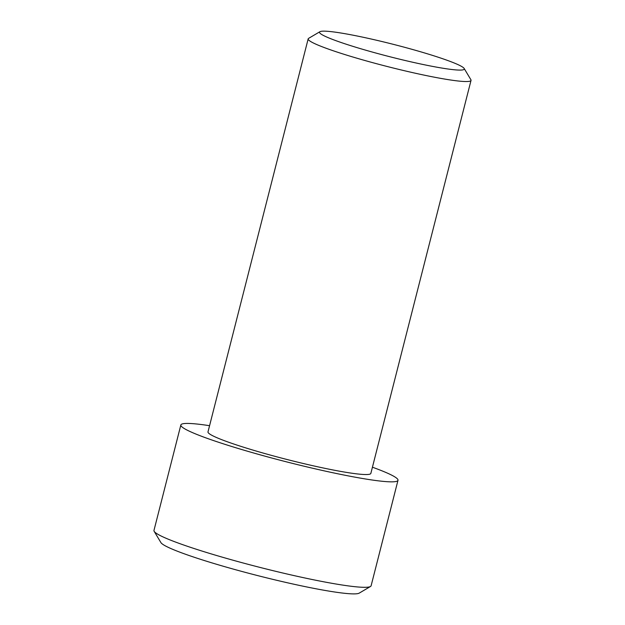 <?xml version="1.0" encoding="UTF-8"?>
<svg xmlns="http://www.w3.org/2000/svg" width="625" height="625" viewBox="0 0 625 625"><rect width="100%" height="100%" fill="white"/><g stroke="black" fill="none" stroke-linecap="round" stroke-linejoin="round"><path stroke-width="0.94" d="M370.5 586.484A112.039 9.656 14.3 0 1 271.969 570.406A112.039 9.656 14.3 0 1 158.242 534.5A112.039 9.656 -165.7 0 1 154.172 531.344L160.906 542.586A102.703 8.852 -165.7 0 0 164.641 545.484A102.703 8.852 14.3 0 0 268.883 578.398A102.703 8.852 14.3 0 0 359.203 593.133L370.5 586.484A112.039 9.656 14.3 0 0 371.109 585.781L397.992 480.312A112.039 9.656 14.3 0 0 393.719 476.242A112.039 9.656 -165.7 0 0 372.43 467.211M154.172 531.344A112.039 9.656 -165.7 0 1 153.969 530.43L180.852 424.969A112.039 9.656 -165.7 0 1 209.57 425.695M397.992 480.312A112.039 9.656 14.3 0 1 303.523 466.078A112.039 9.656 14.3 0 1 185.125 429.039A112.039 9.656 -165.7 0 1 180.852 424.969M211.203 434.938A84.031 7.242 14.3 0 0 300 462.719A84.031 7.242 14.3 0 0 370.852 473.398L471.031 80.391A84.031 7.242 14.3 0 0 470.875 79.703L464.148 68.461A74.695 6.438 14.3 0 0 461.43 66.352A74.695 6.438 -165.7 0 0 385.617 42.414A74.695 6.438 -165.7 0 0 319.93 31.695L308.633 38.352A84.031 7.242 -165.7 0 0 308.172 38.875L207.992 431.883A84.031 7.242 -165.7 0 0 211.203 434.938M308.172 38.875A84.031 7.242 -165.7 0 0 311.375 41.93A84.031 7.242 14.3 0 0 400.172 69.711A84.031 7.242 14.3 0 0 471.031 80.391M464.148 68.461A74.695 6.438 14.3 0 1 404.398 60.32A74.695 6.438 14.3 0 1 322.367 34.883A74.695 6.438 -165.7 0 1 319.93 31.695"/></g></svg>

